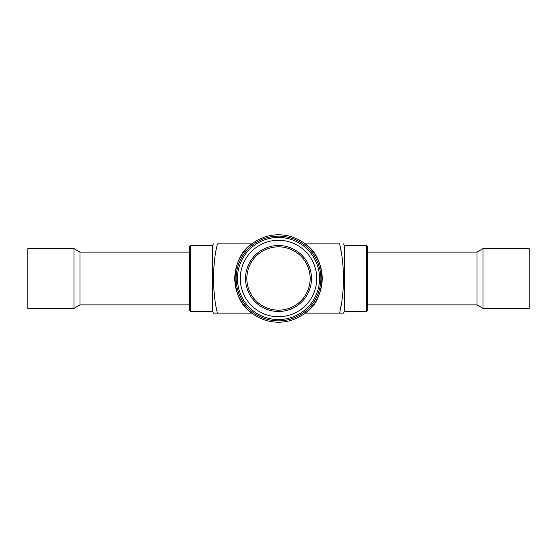 <?xml version="1.0" encoding="UTF-8"?>
<svg xmlns="http://www.w3.org/2000/svg" width="557" height="557" viewBox="0 0 557 557"><rect width="100%" height="100%" fill="white"/><g stroke="black" fill="none" stroke-linecap="round" stroke-linejoin="round"><path stroke-width="0.84" d="M278.5 310.158A31.658 31.658 0 0 1 246.842 278.5A31.658 31.658 0 0 1 278.5 246.842A31.658 31.658 0 0 1 310.158 278.5A31.658 31.658 0 0 1 278.5 310.158M189.457 252.119L80.02 252.119L80.02 304.881L189.457 304.881M74.025 248.652L74.025 308.348L27.85 308.348L27.85 248.652L74.025 248.652L80.02 252.119M367.543 252.119L476.98 252.119L482.975 248.652L529.15 248.652L529.15 308.348L482.975 308.348L482.975 248.652M482.975 308.348L476.98 304.881L476.98 252.119M366.555 311.481L366.555 245.519L367.543 246.507L367.543 310.493L366.555 311.481L344.463 311.481L344.463 245.519L343.509 243.869M190.445 245.519L190.445 311.481L189.457 310.493L189.457 246.507L190.445 245.519L212.537 245.519L213.491 243.869M366.555 245.519L344.463 245.519M339.526 313.131L305.152 313.131C327.37 298.942 327.37 258.058 305.152 243.869L339.526 243.869C344.908 243.869 344.908 243.869 339.526 243.869C344.908 243.869 344.908 243.869 339.526 243.869C344.741 263.76 344.741 293.24 339.526 313.131L343.509 313.131L344.463 311.481M340.675 249.167L341.253 252.321M341.253 304.679L340.675 307.833M217.474 313.131L251.848 313.131C229.63 298.942 229.63 258.058 251.848 243.869L217.474 243.869C212.092 243.869 212.092 243.869 217.474 243.869C212.092 243.869 212.092 243.869 217.474 243.869C212.294 262.737 212.294 294.263 217.474 313.131L213.491 313.131L212.537 311.481L212.537 245.519M278.5 245.519A32.981 32.981 0 0 1 311.481 278.5A32.981 32.981 0 0 1 278.5 311.481A32.981 32.981 0 0 1 245.519 278.5A32.981 32.981 0 0 1 278.5 245.519M278.5 236.119A42.381 42.381 0 0 1 320.881 278.5A42.381 42.381 0 0 1 278.5 320.881A42.381 42.381 0 0 1 236.119 278.5A42.381 42.381 0 0 1 278.5 236.119M278.5 234.803A43.697 43.697 0 0 1 322.197 278.5A43.697 43.697 0 0 1 278.5 322.197A43.697 43.697 0 0 1 234.803 278.5A43.697 43.697 0 0 1 278.5 234.803M278.5 240.283A38.217 38.217 0 0 1 316.717 278.5A38.217 38.217 0 0 1 278.5 316.717A38.217 38.217 0 0 1 240.283 278.5A38.217 38.217 0 0 1 278.5 240.283M278.5 237.442A41.058 41.058 0 0 1 319.558 278.5A41.058 41.058 0 0 1 278.5 319.558A41.058 41.058 0 0 1 237.442 278.5A41.058 41.058 0 0 1 278.5 237.442M80.02 304.881L74.025 308.348M476.98 304.881L367.543 304.881M212.537 311.481L190.445 311.481"/></g></svg>

